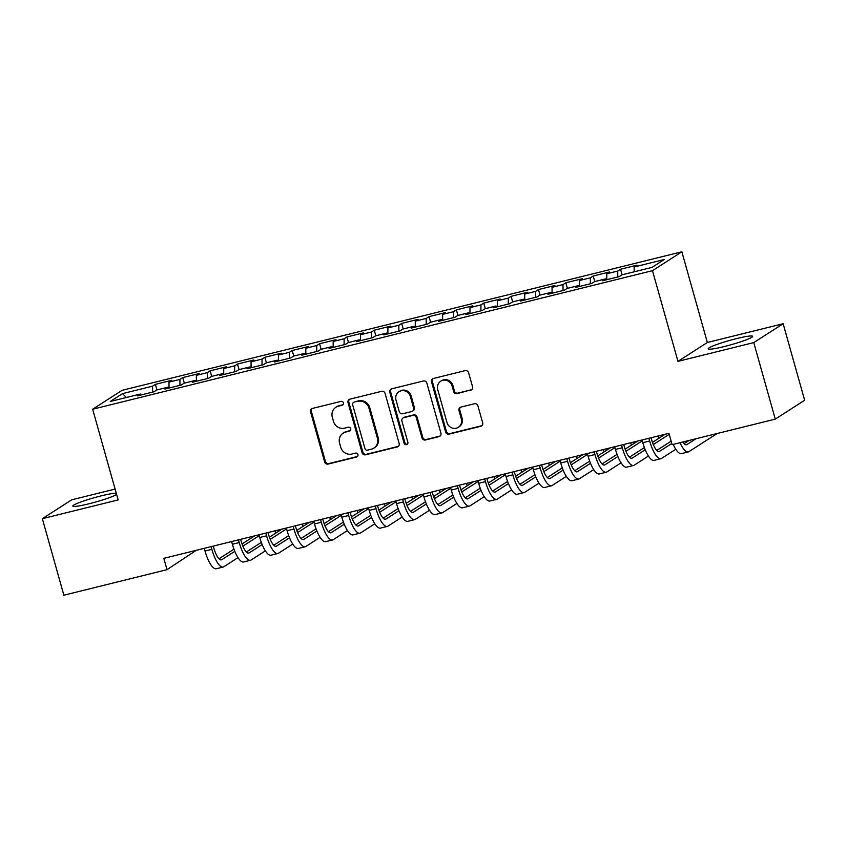<?xml version="1.0" encoding="UTF-8"?>
<svg xmlns="http://www.w3.org/2000/svg" width="847" height="847" viewBox="0 0 847 847"><rect width="100%" height="100%" fill="white"/><g stroke="black" fill="none" stroke-linecap="round" stroke-linejoin="round"><path stroke-width="1.27" d="M343.427 402.854A2.033 1.927 -122.7 0 0 340.992 401.372L312.458 408.434A2.901 2.753 -122.7 0 0 310.553 411.875L324.634 461.954A2.901 2.753 -122.7 0 0 328.096 464.071L356.64 457.009A2.033 1.927 -122.7 0 0 357.963 454.595A2.033 1.927 -122.7 0 0 355.539 453.113L351.844 454.024A9.296 8.809 -122.7 0 1 340.748 447.248L339.573 443.076A9.296 8.809 -122.7 0 1 345.671 432.055L349.366 431.134A2.033 1.927 -122.7 0 0 350.7 428.72A2.033 1.927 -122.7 0 0 348.265 427.237L344.57 428.159A9.296 8.809 -122.7 0 1 333.474 421.383L332.31 417.211A9.296 8.809 -122.7 0 1 338.398 406.179L342.093 405.268A2.033 1.927 -122.7 0 0 343.427 402.854M736.615 338.599A23.07 2.266 -15.7 0 0 708.208 348.826A23.07 2.266 -15.7 0 0 724.227 346.561A23.07 2.266 -15.7 0 0 752.634 336.333A23.07 2.266 -15.7 0 0 736.615 338.599M116.261 493.229A23.07 2.266 -15.7 0 0 101.259 495.855A23.07 2.266 -15.7 0 0 72.853 506.072A23.07 2.266 -15.7 0 0 88.882 503.806A23.07 2.266 -15.7 0 0 116.6 494.426M470.657 390.255A2.901 2.753 -122.7 0 0 472.562 386.804L468.613 372.754A2.901 2.753 -122.7 0 0 465.141 370.637L433.452 378.482A2.901 2.753 -122.7 0 0 431.547 381.933L445.628 432.012A2.901 2.753 -122.7 0 0 449.09 434.119L480.789 426.285A2.901 2.753 -122.7 0 0 482.684 422.833L477.92 405.861A2.901 2.753 -122.7 0 0 474.447 403.744L460.884 407.1A2.901 2.753 -122.7 0 0 458.989 410.551L461.35 418.969A7.771 7.358 -122.7 0 1 458.365 427.28A7.771 7.358 -122.7 0 1 446.983 422.526L437.719 389.556A7.771 7.358 -122.7 0 1 440.705 381.245A7.771 7.358 -122.7 0 1 452.086 385.999L453.632 391.494A2.901 2.753 -122.7 0 0 457.094 393.611L471.451 389.747A2.901 2.753 -122.7 0 0 471.821 389.62M753.766 342.601L783.136 323.734L707.351 342.484L677.971 361.362L753.766 342.601L775.28 419.127L672.126 444.654L668.939 433.325L163.831 558.342L167.018 569.671L196.25 550.317M677.971 361.362L652.476 270.669L92.651 409.228L122.021 390.351L681.856 251.792L652.476 270.669M115.097 489.079L71.72 499.815L42.35 518.682L118.146 499.921L92.651 409.228M42.35 518.682L63.864 595.208L167.018 569.671M385.089 393.432A2.901 2.753 -122.7 0 0 381.616 391.314L349.927 399.159A2.901 2.753 -122.7 0 0 348.022 402.6L362.093 452.679A2.901 2.753 -122.7 0 0 365.565 454.797L397.254 446.951A2.901 2.753 -122.7 0 0 399.159 443.51L385.089 393.432M391.685 388.826L423.384 380.981A2.901 2.753 -122.7 0 1 426.846 383.098L440.927 433.166A2.901 2.753 -122.7 0 1 439.021 436.618L425.459 439.974A2.901 2.753 -122.7 0 1 421.986 437.857L416.279 417.55A2.901 2.753 -122.7 0 0 412.817 415.432L403.818 417.656A2.901 2.753 -122.7 0 0 401.912 421.107L407.852 442.25A2.033 1.927 -122.7 0 1 407.079 444.421A2.033 1.927 -122.7 0 1 404.093 443.182L389.789 392.267A2.901 2.753 -122.7 0 1 391.685 388.826M156.96 389.927L155.393 384.369L152.576 386.179L122.476 393.633L110.258 401.489L140.348 394.035L137.532 395.845L153.953 391.78L156.769 389.969L167.717 387.259L164.9 389.069L181.311 385.004L184.127 383.193L195.075 380.494L192.258 382.304L208.68 378.238L211.496 376.428L222.433 373.718L219.617 375.528L236.038 371.462L238.854 369.652L249.801 366.942L246.985 368.752L263.396 364.697L266.223 362.876L277.16 360.176L274.343 361.987L290.765 357.921L293.581 356.111L304.528 353.4L301.701 355.211L318.123 351.145L320.939 349.335L331.886 346.624L329.07 348.435L345.481 344.38L348.308 342.569L359.244 339.859L356.428 341.669L372.849 337.604L375.666 335.793L386.613 333.083L383.797 334.893L400.208 330.828L403.024 329.017L413.971 326.307L411.155 328.117L427.576 324.062L430.392 322.252L441.34 319.541L438.513 321.352L454.934 317.286L457.751 315.476L468.698 312.765L465.882 314.576L482.292 310.51L485.119 308.7L496.056 305.989L493.24 307.8L509.661 303.745L512.477 301.934L523.425 299.224L520.609 301.034L537.019 296.969L539.835 295.158L550.783 292.448L547.967 294.258L564.388 290.193L567.204 288.382L578.152 285.672L575.325 287.482L591.746 283.427L594.562 281.617L605.51 278.907L602.693 280.717L619.104 276.651L621.931 274.841L652.021 267.387L664.249 259.531L634.149 266.985L634.159 271.813M155.393 384.369L171.814 380.303L168.998 382.113L179.935 379.403L179.945 385.343M184.318 383.151L182.761 377.593L179.935 379.403M182.761 377.593L199.172 373.538L196.356 375.348L207.303 372.638L207.303 378.577M211.676 376.375L210.12 370.827L207.303 372.638M210.12 370.827L226.541 366.762L223.714 368.572L234.661 365.862L234.672 371.801M239.045 369.61L237.478 364.051L234.661 365.862M237.478 364.051L253.899 359.986L251.083 361.796L262.03 359.086L262.03 365.025M266.403 362.834L264.846 357.275L262.03 359.086M264.846 357.275L281.257 353.22L278.441 355.031L289.388 352.32L289.388 358.26M293.771 356.058L292.204 350.51L289.388 352.32M292.204 350.51L308.626 346.444L305.809 348.255L316.746 345.544L316.757 351.484M321.129 349.292L319.573 343.734L316.746 345.544M319.573 343.734L335.984 339.668L333.167 341.479L344.115 338.768L344.115 344.718M348.488 342.516L346.931 336.958L344.115 338.768M346.931 336.958L363.352 332.903L360.526 334.713L371.473 332.003L371.484 337.942M375.856 335.74L374.289 330.192L371.473 332.003M374.289 330.192L390.711 326.127L387.894 327.937L398.842 325.227L398.842 331.166M403.214 328.975L401.658 323.416L398.842 325.227M401.658 323.416L418.069 319.351L415.252 321.161L426.2 318.451L426.2 324.401M430.583 322.199L429.016 316.64L426.2 318.451M429.016 316.64L445.437 312.585L442.621 314.396L453.558 311.685L453.569 317.625M457.941 315.423L456.374 309.875L453.558 311.685M456.374 309.875L472.795 305.809L469.979 307.62L480.927 304.909L480.927 310.849M485.299 308.657L483.743 303.099L480.927 304.909M483.743 303.099L500.154 299.033L497.337 300.844L508.285 298.133L508.295 304.084M512.668 301.881L511.101 296.323L508.285 298.133M511.101 296.323L527.522 292.268L524.706 294.078L535.643 291.368L535.653 297.308M540.026 295.116L538.47 289.558L535.643 291.368M538.47 289.558L554.88 285.492L552.064 287.302L563.011 284.592L563.011 290.532M567.395 288.34L565.828 282.782L563.011 284.592M565.828 282.782L582.249 278.716L579.422 280.526L590.37 277.827L590.38 283.766M594.753 281.564L593.186 276.006L590.37 277.827M593.186 276.006L609.607 271.951L606.791 273.761L617.738 271.051L617.738 276.99M622.111 274.799L620.555 269.24L617.738 271.051M620.555 269.24L636.965 265.175L634.149 266.985M605.51 278.907L606.156 279.859M578.152 285.672L578.797 286.625M606.791 273.761L606.791 279.701M550.783 292.448L551.439 293.401M579.422 280.526L579.433 286.466M523.425 299.224L524.071 300.177M552.064 287.302L552.075 293.242M496.056 305.989L496.713 306.942M524.706 294.078L524.706 300.018M468.698 312.765L469.344 313.718M497.337 300.844L497.348 306.783M441.34 319.541L441.986 320.494M469.979 307.62L469.979 313.559M413.971 326.307L414.628 327.26M442.621 314.396L442.621 320.335M386.613 333.083L387.259 334.036M415.252 321.161L415.263 327.101M359.244 339.859L359.901 340.812M387.894 327.937L387.894 333.877M331.886 346.624L332.543 347.577M360.526 334.713L360.536 340.653M304.528 353.4L305.174 354.353M333.167 341.479L333.167 347.418M277.16 360.176L277.816 361.129M305.809 348.255L305.809 354.194M249.801 366.942L250.447 367.894M278.441 355.031L278.451 360.97M222.433 373.718L223.089 374.67M251.083 361.796L251.083 367.736M195.075 380.494L195.731 381.436M223.714 368.572L223.724 374.512M167.717 387.259L168.362 388.212M196.356 375.348L196.366 381.288M140.348 394.035L141.004 394.988M168.998 382.113L168.998 388.053M775.28 419.127L804.65 400.25L783.136 323.734M707.351 342.484L681.856 251.792M122.476 393.633L126.436 397.476M152.576 386.179L152.587 392.119M343.003 404.718A2.033 1.927 -122.7 0 1 342.887 404.75L339.192 405.671A9.296 8.809 -122.7 0 0 336.672 406.751L335.878 407.259M343.151 433.135L343.946 432.626A9.296 8.809 -122.7 0 1 346.465 431.536L350.16 430.625A2.033 1.927 -122.7 0 0 350.277 430.594M312.088 408.55A2.901 2.753 -122.7 0 0 311.347 411.367L325.428 461.446A2.901 2.753 -122.7 0 0 328.89 463.563L357.434 456.501A2.033 1.927 -122.7 0 0 357.55 456.469M349.557 399.276A2.901 2.753 -122.7 0 0 348.816 402.092L362.887 452.171A2.901 2.753 -122.7 0 0 366.359 454.288L398.048 446.443A2.901 2.753 -122.7 0 0 398.418 446.327M353.972 402.325A2.033 1.927 -122.7 0 0 352.638 404.739L364.993 448.688A2.033 1.927 -122.7 0 0 367.429 450.17L371.314 449.206A9.296 8.809 -122.7 0 0 377.413 438.174L368.964 408.138A9.296 8.809 -122.7 0 0 357.868 401.362L354.766 401.817A2.033 1.927 -122.7 0 0 354.215 402.05L353.421 402.558M373.845 448.127L374.639 447.618A9.296 8.809 -122.7 0 0 378.207 437.666L377.413 438.174M354.766 401.817L358.662 400.843A9.296 8.809 -122.7 0 1 369.758 407.619L378.207 437.666M403.034 417.995L403.818 417.486A2.901 2.753 -122.7 0 1 404.612 417.148L413.611 414.924A2.901 2.753 -122.7 0 1 417.073 417.042L422.78 437.348A2.901 2.753 -122.7 0 0 426.253 439.466L439.815 436.11A2.901 2.753 -122.7 0 0 440.186 435.983M391.325 388.942A2.901 2.753 -122.7 0 0 390.583 391.759L404.887 442.674A2.033 1.927 -122.7 0 0 407.439 444.114M410.361 396.47A7.771 7.358 -122.7 0 0 398.979 391.716A7.771 7.358 -122.7 0 0 395.994 400.028L399.255 411.642A2.901 2.753 -122.7 0 0 402.717 413.76L411.716 411.536A2.901 2.753 -122.7 0 0 413.622 408.085L410.361 396.47L411.155 395.962A7.771 7.358 -122.7 0 0 399.773 391.208L398.979 391.716M412.51 411.197L413.304 410.689A2.901 2.753 -122.7 0 0 414.416 407.576L413.622 408.085M411.155 395.962L414.416 407.576M440.705 381.245L441.499 380.727A7.771 7.358 -122.7 0 1 452.88 385.491L454.426 390.986A2.901 2.753 -122.7 0 0 457.888 393.103L471.451 389.747M458.365 427.28L459.159 426.772A7.771 7.358 -122.7 0 0 462.144 418.46L461.35 418.969M460.524 407.227A2.901 2.753 -122.7 0 0 459.783 410.043L462.144 418.46M433.082 378.609A2.901 2.753 -122.7 0 0 432.341 381.425L446.422 431.494A2.901 2.753 -122.7 0 0 449.884 433.611L481.583 425.766A2.901 2.753 -122.7 0 0 481.943 425.649M213.296 546.093L213.846 548.062A14.791 4.489 76.1 0 0 221.363 559.867A14.791 4.489 76.1 0 0 221.798 559.676L234.799 551.323M237.996 557.633L223.788 566.77A22.191 6.734 -103.9 0 1 223.142 567.045A22.191 6.734 -103.9 0 1 211.856 549.332L211.104 546.643M223.142 567.045L216.303 568.739A22.191 6.734 -103.9 0 1 205.016 551.026L204.265 548.327M242.877 546.135L259.224 535.632M218.992 558.776L233.963 549.163M242.051 543.965L254.682 535.855M275.688 533.165L275.021 530.815M240.654 539.327L241.204 541.286A14.791 4.489 76.1 0 0 248.732 553.091A14.791 4.489 76.1 0 0 249.156 552.911L262.157 544.557M265.365 550.868L251.146 559.994A22.191 6.734 -103.9 0 1 250.511 560.269A22.191 6.734 -103.9 0 1 239.225 542.567L238.462 539.867M250.511 560.269L243.671 561.963A22.191 6.734 -103.9 0 1 232.385 544.25L231.623 541.561M270.235 539.37L286.582 528.867M246.35 552.011L261.321 542.387M269.41 537.199L282.04 529.079M303.046 526.389L302.39 524.039M268.012 532.551L268.573 534.51A14.791 4.489 76.1 0 0 276.09 546.326A14.791 4.489 76.1 0 0 276.524 546.135L289.526 537.781M292.723 544.092L278.515 553.218A22.191 6.734 -103.9 0 1 277.869 553.504A22.191 6.734 -103.9 0 1 266.583 535.791L265.831 533.091M277.869 553.504L271.029 555.198A22.191 6.734 -103.9 0 1 259.743 537.485L258.981 534.785M297.593 532.594L313.951 522.091M273.719 545.235L288.689 535.622M296.768 530.423L309.399 522.313M330.415 519.624L329.748 517.273M295.381 525.775L295.931 527.745A14.791 4.489 76.1 0 0 303.459 539.55A14.791 4.489 76.1 0 0 303.882 539.359L316.884 531.005M320.081 537.316L305.873 546.453A22.191 6.734 -103.9 0 1 305.227 546.728A22.191 6.734 -103.9 0 1 293.951 529.015L293.189 526.326M305.227 546.728L298.388 548.422A22.191 6.734 -103.9 0 1 287.101 530.709L286.35 528.009M324.962 525.818L341.309 515.315M301.077 538.459L316.047 528.846M324.136 523.647L336.767 515.537M357.773 512.848L357.116 510.497M322.739 519.01L323.289 520.969A14.791 4.489 76.1 0 0 330.817 532.774A14.791 4.489 76.1 0 0 331.251 532.594L344.242 524.24M347.45 530.55L333.242 539.677A22.191 6.734 -103.9 0 1 332.596 539.963A22.191 6.734 -103.9 0 1 321.309 522.25L320.547 519.55M332.596 539.963L325.756 541.646A22.191 6.734 -103.9 0 1 314.47 523.933L313.708 521.244M352.32 519.052L368.678 508.549M328.435 531.694L343.406 522.07M351.494 516.882L364.125 508.761M385.131 506.072L384.474 503.732M350.107 512.234L350.658 514.193A14.791 4.489 76.1 0 0 358.175 526.008A14.791 4.489 76.1 0 0 358.609 525.818L371.611 517.464M374.808 523.774L360.6 532.901A22.191 6.734 -103.9 0 1 359.954 533.187A22.191 6.734 -103.9 0 1 348.668 515.474L347.916 512.774M359.954 533.187L353.114 534.88A22.191 6.734 -103.9 0 1 341.828 517.168L341.076 514.468M379.689 512.276L396.036 501.773M355.804 524.918L370.774 515.304M378.863 510.106L391.494 501.996M412.5 499.307L411.833 496.956M377.466 505.458L378.016 507.427A14.791 4.489 76.1 0 0 385.544 519.232A14.791 4.489 76.1 0 0 385.967 519.042L398.969 510.699M402.177 516.998L387.958 526.135A22.191 6.734 -103.9 0 1 387.323 526.411A22.191 6.734 -103.9 0 1 376.036 508.698L375.274 506.008M387.323 526.411L380.472 528.105A22.191 6.734 -103.9 0 1 369.197 510.392L368.434 507.692M407.047 505.5L423.394 494.997M383.162 518.152L398.132 508.528M406.221 503.33L418.852 495.22M439.858 492.531L439.201 490.18M404.824 498.692L405.385 500.651A14.791 4.489 76.1 0 0 412.902 512.456A14.791 4.489 76.1 0 0 413.336 512.276L426.337 503.923M429.535 510.233L415.326 519.359A22.191 6.734 -103.9 0 1 414.681 519.645A22.191 6.734 -103.9 0 1 403.394 501.932L402.632 499.232M414.681 519.645L407.841 521.328A22.191 6.734 -103.9 0 1 396.555 503.626L395.793 500.926M434.405 498.735L450.763 488.232M410.53 511.376L425.49 501.763M433.579 496.564L446.21 488.444M467.216 485.755L466.559 483.415M432.192 491.916L432.743 493.886A14.791 4.489 76.1 0 0 440.26 505.691A14.791 4.489 76.1 0 0 440.694 505.5L453.696 497.147M456.893 503.457L442.685 512.583A22.191 6.734 -103.9 0 1 442.039 512.869A22.191 6.734 -103.9 0 1 430.752 495.156L430.001 492.456M442.039 512.869L435.199 514.563A22.191 6.734 -103.9 0 1 423.913 496.85L423.161 494.15M461.774 491.959L478.121 481.456M437.888 504.6L452.859 494.987M460.948 489.788L473.579 481.678M494.584 478.989L493.928 476.639M459.55 485.14L460.101 487.11A14.791 4.489 76.1 0 0 467.629 498.915A14.791 4.489 76.1 0 0 468.052 498.724L481.054 490.381M484.262 496.681L470.053 505.818A22.191 6.734 -103.9 0 1 469.407 506.093A22.191 6.734 -103.9 0 1 458.121 488.38L457.359 485.691M469.407 506.093L462.568 507.787A22.191 6.734 -103.9 0 1 451.282 490.074L450.519 487.385M489.132 485.183L505.479 474.68M465.247 497.835L480.217 488.211M488.306 483.012L500.937 474.902M521.943 472.213L521.286 469.863M486.919 478.375L487.47 480.334A14.791 4.489 76.1 0 0 494.987 492.139A14.791 4.489 76.1 0 0 495.421 491.959L508.422 483.605M511.62 489.915L497.411 499.042A22.191 6.734 -103.9 0 1 496.766 499.328A22.191 6.734 -103.9 0 1 485.479 481.615L484.728 478.915M496.766 499.328L489.926 501.011A22.191 6.734 -103.9 0 1 478.64 483.309L477.888 480.609M516.501 478.417L532.848 467.915M492.615 491.059L507.586 481.445M515.675 476.247L528.295 468.126M549.311 465.437L548.644 463.097M514.277 471.599L514.828 473.568A14.791 4.489 76.1 0 0 522.355 485.373A14.791 4.489 76.1 0 0 522.779 485.183L535.78 476.829M538.978 483.139L524.769 492.266A22.191 6.734 -103.9 0 1 524.124 492.552A22.191 6.734 -103.9 0 1 512.848 474.839L512.086 472.139M524.124 492.552L517.284 494.246A22.191 6.734 -103.9 0 1 506.008 476.533L505.246 473.833M543.859 471.641L560.206 461.139M519.973 484.283L534.944 474.669M543.033 469.471L555.664 461.361M576.669 458.672L576.013 456.321M541.635 464.823L542.186 466.792A14.791 4.489 76.1 0 0 549.714 478.597A14.791 4.489 76.1 0 0 550.148 478.417L563.149 470.064M566.347 476.363L552.138 485.5A22.191 6.734 -103.9 0 1 551.492 485.776A22.191 6.734 -103.9 0 1 540.206 468.063L539.444 465.374M551.492 485.776L544.653 487.47A22.191 6.734 -103.9 0 1 533.366 469.757L532.604 467.068M571.217 464.865L587.574 454.363M547.342 477.517L562.302 467.893M570.391 462.695L583.022 454.585M604.027 451.896L603.371 449.545M569.004 458.058L569.555 460.016A14.791 4.489 76.1 0 0 577.072 471.832A14.791 4.489 76.1 0 0 577.506 471.641L590.507 463.288M593.705 469.598L579.496 478.724A22.191 6.734 -103.9 0 1 578.85 479.01A22.191 6.734 -103.9 0 1 567.564 461.297L566.812 458.598M578.85 479.01L572.011 480.704A22.191 6.734 -103.9 0 1 560.725 462.991L559.973 460.292M598.585 458.1L614.933 447.597M574.7 470.741L589.671 461.128M597.76 455.93L610.391 447.809M631.396 445.12L630.729 442.78M596.362 451.282L596.913 453.251A14.791 4.489 76.1 0 0 604.44 465.056A14.791 4.489 76.1 0 0 604.864 464.865L617.865 456.512M621.073 462.822L606.854 471.948A22.191 6.734 -103.9 0 1 606.219 472.234A22.191 6.734 -103.9 0 1 594.933 454.521L594.171 451.822M606.219 472.234L599.38 473.928A22.191 6.734 -103.9 0 1 588.093 456.215L587.331 453.516M625.944 451.324L642.291 440.821M602.058 463.965L617.029 454.352M625.118 449.154L637.749 441.043M658.754 438.354L658.098 436.004M623.72 444.506L624.281 446.475A14.791 4.489 76.1 0 0 631.798 458.28A14.791 4.489 76.1 0 0 632.233 458.1L645.234 449.746M648.431 456.046L634.223 465.183A22.191 6.734 -103.9 0 1 633.577 465.458A22.191 6.734 -103.9 0 1 622.291 447.745L621.539 445.056M633.577 465.458L626.738 467.152A22.191 6.734 -103.9 0 1 615.451 449.439L614.689 446.75M653.302 444.559L669.215 434.331M629.427 457.2L644.398 447.576M652.476 442.378L665.107 434.267M651.089 437.74L651.639 439.699A14.791 4.489 76.1 0 0 659.167 451.515A14.791 4.489 76.1 0 0 659.591 451.324L671.787 443.489M675.79 449.281L661.581 458.407A22.191 6.734 -103.9 0 1 660.935 458.693A22.191 6.734 -103.9 0 1 649.66 440.98L648.897 438.28M660.935 458.693L654.096 460.387A22.191 6.734 -103.9 0 1 642.809 442.674L642.058 439.974M656.785 450.424L671.152 441.192M682.851 442.007A14.791 4.489 76.1 0 0 686.525 444.739A14.791 4.489 76.1 0 0 686.959 444.548L695.98 438.757M684.143 443.648L689.14 440.451M717.155 433.516L688.95 451.631A22.191 6.734 -103.9 0 1 688.304 451.917A22.191 6.734 -103.9 0 1 680.046 442.695M688.304 451.917L681.464 453.611A22.191 6.734 -103.9 0 1 673.196 444.389M339.192 405.671L338.398 406.179M350.16 430.625L349.366 431.134M346.465 431.536L345.671 432.055M357.434 456.501L356.64 457.009M328.89 463.563L328.096 464.071M325.428 461.446L324.634 461.954M311.347 411.367L310.553 411.875M342.887 404.75L342.093 405.268M398.048 446.443L397.254 446.951M366.359 454.288L365.565 454.797M362.887 452.171L362.093 452.679M348.816 402.092L348.022 402.6M369.758 407.619L368.964 408.138M358.662 400.843L357.868 401.362M439.815 436.11L439.021 436.618M426.253 439.466L425.459 439.974M422.78 437.348L421.986 437.857M417.073 417.042L416.279 417.55M413.611 414.924L412.817 415.432M404.612 417.148L403.818 417.656M404.887 442.674L404.093 443.182M390.583 391.759L389.789 392.267M457.888 393.103L457.094 393.611M454.426 390.986L453.632 391.494M452.88 385.491L452.086 385.999M459.783 410.043L458.989 410.551M481.583 425.766L480.789 426.285M449.884 433.611L449.09 434.119M446.422 431.494L445.628 432.012M432.341 381.425L431.547 381.933M205.016 551.026L211.856 549.332M220.898 559.899L221.798 559.676M232.385 544.25L239.225 542.567M248.266 553.133L249.156 552.911M259.743 537.485L266.583 535.791M275.624 546.357L276.524 546.135M287.101 530.709L293.951 529.015M302.982 539.581L303.882 539.359M314.47 523.933L321.309 522.25M330.351 532.816L331.251 532.594M341.828 517.168L348.668 515.474M357.709 526.04L358.609 525.818M369.197 510.392L376.036 508.698M385.078 519.264L385.967 519.042M396.555 503.626L403.394 501.932M412.436 512.499L413.336 512.276M423.913 496.85L430.752 495.156M439.794 505.723L440.694 505.5M451.282 490.074L458.121 488.38M467.163 498.947L468.052 498.724M478.64 483.309L485.479 481.615M494.521 492.181L495.421 491.959M506.008 476.533L512.848 474.839M521.89 485.405L522.779 485.183M533.366 469.757L540.206 468.063M549.248 478.629L550.148 478.417M560.725 462.991L567.564 461.297M576.606 471.864L577.506 471.641M588.093 456.215L594.933 454.521M603.975 465.088L604.864 464.865M615.451 449.439L622.291 447.745M631.333 458.312L632.233 458.1M642.809 442.674L649.66 440.98M658.691 451.546L659.591 451.324M686.059 444.77L686.959 444.548"/></g></svg>
